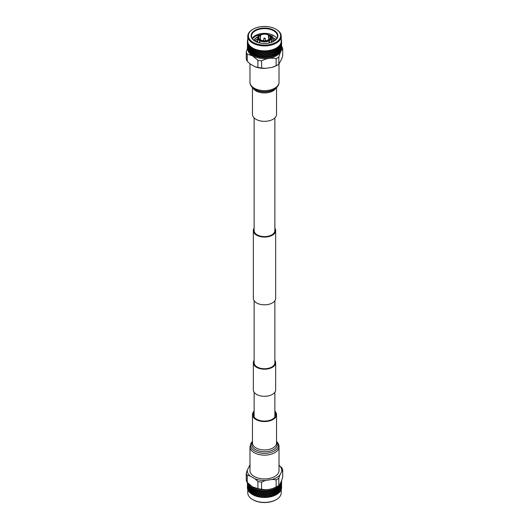 <?xml version="1.0" encoding="UTF-8"?>
<svg xmlns="http://www.w3.org/2000/svg" width="529" height="529" viewBox="0 0 529 529"><rect width="100%" height="100%" fill="white"/><g stroke="black" fill="none" stroke-linecap="round" stroke-linejoin="round"><path stroke-width="0.79" d="M274.875 360.368A11.162 6.447 180 0 1 275.662 362.755L275.662 389.86A11.162 6.447 180 0 1 268.772 395.811A11.162 6.447 180 0 1 256.605 394.416A11.162 6.447 180 0 1 253.338 389.86L253.338 362.755A11.162 6.447 180 0 1 254.125 360.368M275.662 362.755A11.162 6.447 180 0 1 268.772 368.706A11.162 6.447 180 0 1 256.605 367.311A11.162 6.447 180 0 1 253.338 362.755M274.875 117.907L274.875 230.618A10.375 5.991 180 0 1 268.468 236.152A10.375 5.991 180 0 1 257.167 234.856A10.375 5.991 180 0 1 254.125 230.618L254.125 117.907M274.875 228.237A11.162 6.447 180 0 1 275.662 230.618L275.662 298.382A11.162 6.447 180 0 1 268.772 304.334A11.162 6.447 180 0 1 256.605 302.938A11.162 6.447 180 0 1 253.338 298.382L253.338 230.618A11.162 6.447 180 0 1 254.125 228.237M275.662 230.618A11.162 6.447 180 0 1 268.772 236.575A11.162 6.447 180 0 1 256.605 235.18A11.162 6.447 180 0 1 253.338 230.618M274.875 300.763L274.875 362.755A10.375 5.991 180 0 1 268.468 368.29A10.375 5.991 180 0 1 257.167 366.987A10.375 5.991 180 0 1 254.125 362.755L254.125 300.763M254.125 412.17A11.202 6.467 0 0 0 253.298 414.61A11.202 6.467 0 0 0 254.793 417.844A11.202 6.467 0 0 0 267.396 420.859A11.202 6.467 0 0 0 275.702 414.61A11.202 6.467 0 0 0 274.875 412.17M249.979 446.76L249.979 470.552A14.521 8.385 0 0 0 251.923 474.744A14.521 8.385 0 0 0 268.256 478.652A14.521 8.385 0 0 0 279.021 470.552L279.021 446.76A14.521 8.385 180 0 1 268.256 454.861A14.521 8.385 180 0 1 251.923 450.953A14.521 8.385 180 0 1 249.979 446.76L250.991 443.216L252.465 441.384M254.125 411.093A12.035 6.95 0 0 0 252.465 414.61A12.035 6.95 0 0 0 254.079 418.082A12.035 6.95 0 0 0 267.614 421.322A12.035 6.95 0 0 0 276.535 414.61A12.035 6.95 0 0 0 274.921 411.139A12.035 6.95 0 0 0 274.875 411.093M276.535 87.616L276.535 114.39A12.035 6.95 180 0 1 258.714 120.48A12.035 6.95 180 0 1 252.465 114.39L252.465 87.616M252.875 38.134L255.328 36.256L261.247 34.464M268.415 34.735L272.911 36.296M276.799 38.472A12.967 7.485 0 0 0 273.672 35.549A12.967 7.485 0 0 0 255.328 35.549A12.967 7.485 0 0 0 252.201 38.472M255.19 41.308A12.967 7.485 180 0 1 251.533 36.098A12.967 7.485 180 0 1 259.541 29.181A12.967 7.485 180 0 1 273.672 30.808A12.967 7.485 180 0 1 277.467 36.098A12.967 7.485 180 0 1 273.81 41.308M260.949 52.285L261.65 53.336L260.949 54.229L260.248 53.165L260.949 52.285L260.658 51.849M276.085 39.463L267.727 34.451M262.166 34.187L255.586 35.998L252.406 38.796M255.038 41.222L255.038 41.222A13.384 7.723 180 0 1 255.038 30.298A13.384 7.723 180 0 1 273.962 30.298A13.384 7.723 180 0 1 273.962 41.222A13.384 7.723 180 0 1 255.038 41.222M269.122 43.014L268.97 39.867A6.123 3.531 180 0 0 268.97 35.04L269.413 35.298A6.745 3.895 180 0 1 271.245 37.962A6.745 3.895 180 0 1 269.413 40.627L269.413 42.948M269.122 40.799A6.745 3.895 180 0 1 259.878 40.799L259.878 43.014M259.587 42.948L259.587 40.627L260.321 40.039L259.878 40.799M260.321 35.212L260.321 39.695A5.707 3.293 180 0 1 258.793 37.453A5.707 3.293 180 0 1 260.321 35.212L259.587 35.298A6.745 3.895 180 0 0 257.755 37.962L257.755 42.432M259.878 35.126L260.612 35.04L260.321 40.039A6.123 3.531 180 0 0 268.679 40.039L268.388 35.04L269.122 35.126M260.612 35.04A5.707 3.293 180 0 1 268.388 35.04M275.9 29.174A16.128 9.31 180 0 1 276.098 29.293A16.128 9.31 180 0 1 275.807 42.399A16.128 9.31 180 0 1 253.1 42.346A16.128 9.31 180 0 1 252.902 29.293A16.128 9.31 180 0 1 275.9 29.174M276.33 29.432A16.73 9.661 180 0 1 276.528 29.551A16.73 9.661 180 0 1 281.23 36.263A16.73 9.661 180 0 1 270.901 45.183A16.73 9.661 180 0 1 252.67 43.094A16.73 9.661 180 0 1 247.77 36.263A16.73 9.661 180 0 1 252.472 29.551L252.902 29.293M281.23 36.263L281.23 41.183A16.73 9.661 180 0 1 270.901 50.11A16.73 9.661 180 0 1 252.67 48.013A16.73 9.661 180 0 1 247.77 41.183L247.77 36.263M281.104 39.715L281.368 39.913A17.087 9.866 180 0 1 281.382 39.966L281.435 40.164A17.087 9.866 180 0 1 281.534 40.74L281.56 40.945A17.087 9.866 180 0 1 281.567 40.991L281.58 41.196A17.087 9.866 180 0 1 281.587 41.48A17.087 9.866 180 0 1 281.58 41.771L281.567 41.976A17.087 9.866 180 0 1 281.56 42.022L281.534 42.227A17.087 9.866 180 0 1 281.435 42.796L281.382 43.001A17.087 9.866 180 0 1 281.368 43.047L281.309 43.252A17.087 9.866 180 0 1 281.104 43.814L280.767 43.748L281.011 44.013A17.087 9.866 180 0 1 280.992 44.059L280.734 43.808L280.899 44.257A17.087 9.866 180 0 1 280.588 44.8L280.225 44.714L280.463 44.991A17.087 9.866 180 0 1 280.436 45.038L280.185 44.773L280.304 45.23A17.087 9.866 180 0 1 279.901 45.752L279.517 45.646L279.742 45.937A17.087 9.866 180 0 1 279.702 45.983L279.464 45.699L279.537 46.162A17.087 9.866 180 0 1 279.041 46.658L278.638 46.526L278.849 46.836A17.087 9.866 180 0 1 278.809 46.876L278.578 46.578L278.611 47.048A17.087 9.866 180 0 1 278.023 47.511L277.606 47.352L277.804 47.67A17.087 9.866 180 0 1 277.751 47.709L277.54 47.398L277.527 47.868A17.087 9.866 180 0 1 276.859 48.291L276.436 48.106L276.614 48.437A17.087 9.866 180 0 1 276.555 48.476L276.356 48.152L276.297 48.615A17.087 9.866 180 0 1 275.556 48.999L275.133 48.794L275.285 49.131A17.087 9.866 180 0 1 275.219 49.164L275.04 48.833L274.941 49.29A17.087 9.866 180 0 1 274.134 49.627L273.711 49.389L273.843 49.739A17.087 9.866 180 0 1 273.771 49.766L273.612 49.428L273.473 49.878A17.087 9.866 180 0 1 272.607 50.162L272.19 49.905L272.296 50.262A17.087 9.866 180 0 1 272.217 50.281L272.085 49.931L271.899 50.374A17.087 9.866 180 0 1 270.993 50.605L270.584 50.321L270.663 50.685A17.087 9.866 180 0 1 270.584 50.698L270.478 50.341L270.253 50.771A17.087 9.866 180 0 1 269.301 50.949L268.911 50.639L268.963 51.002A17.087 9.866 180 0 1 268.884 51.015L268.798 50.652L268.54 51.068A17.087 9.866 180 0 1 267.562 51.187L267.185 50.85L267.211 51.22A17.087 9.866 180 0 1 267.132 51.227L267.079 50.863L266.781 51.26A17.087 9.866 180 0 1 265.789 51.32L265.439 50.963L265.439 51.333A17.087 9.866 180 0 1 265.353 51.333L265.327 50.963L264.996 51.339A17.087 9.866 180 0 1 264.004 51.339L263.673 50.963L263.647 51.333A17.087 9.866 180 0 1 263.561 51.333L263.561 50.963L263.211 51.32A17.087 9.866 180 0 1 262.219 51.26L261.921 50.863L261.868 51.227A17.087 9.866 180 0 1 261.789 51.22L261.815 50.85L261.438 51.187A17.087 9.866 180 0 1 260.46 51.068L260.202 50.652L260.116 51.015A17.087 9.866 180 0 1 260.037 51.002L260.089 50.639L259.699 50.949A17.087 9.866 180 0 1 258.747 50.771L258.522 50.341L258.416 50.698A17.087 9.866 180 0 1 258.337 50.685L258.416 50.321L258.007 50.605A17.087 9.866 180 0 1 257.101 50.374L256.915 49.931L256.783 50.281A17.087 9.866 180 0 1 256.704 50.262L256.81 49.905L256.393 50.162A17.087 9.866 180 0 1 255.527 49.878L255.388 49.428L255.229 49.766A17.087 9.866 180 0 1 255.157 49.739L255.289 49.389L254.866 49.627A17.087 9.866 180 0 1 254.059 49.29L253.96 48.833L253.781 49.164A17.087 9.866 180 0 1 253.715 49.131L253.867 48.794L253.444 48.999A17.087 9.866 180 0 1 252.703 48.615L252.644 48.152L252.445 48.476A17.087 9.866 180 0 1 252.419 48.456L252.935 49.66L252.419 50.341L251.923 49.071L252.564 48.106L250.766 50.718M281.23 39.477A17.087 9.866 180 0 1 281.309 39.715L281.21 40.105M276.217 54.864A16.776 9.687 180 0 1 276.151 54.904A16.776 9.687 180 0 1 252.849 54.904A16.776 9.687 180 0 1 252.783 54.864M281.587 47.636A17.087 9.866 180 0 1 281.587 47.683A17.087 9.866 180 0 1 281.587 47.769L281.58 41.771M281.58 47.974A17.087 9.866 180 0 1 281.54 48.423L281.58 47.974M281.435 49.005A17.087 9.866 180 0 1 281.309 49.448L281.375 47.808L281.435 49.005M281.097 50.017A17.087 9.866 180 0 1 280.899 50.453L281.005 48.82L281.097 50.017M280.588 51.009A17.087 9.866 180 0 1 280.304 51.425L280.449 49.799L280.588 51.009M279.894 51.961A17.087 9.866 180 0 1 279.543 52.358L279.722 50.744L279.894 51.961M278.823 52.986L279.219 52.688M279.041 52.867A17.087 9.866 180 0 1 278.611 53.244L278.829 51.637L279.041 52.867M278.32 52.794L277.89 52.153L278.32 50.857L278.73 51.485L278.109 52.946L278.611 53.244M278.413 53.409A17.087 9.866 180 0 1 278.234 53.548L278.426 52.953M277.824 53.819L278.234 53.548M278.023 53.713A17.087 9.866 180 0 1 277.527 54.064L277.778 52.477L278.023 53.713M277.295 54.216A17.087 9.866 180 0 1 277.097 54.348L277.527 54.064M276.68 54.593L277.097 54.348M276.852 54.494A17.087 9.866 180 0 1 276.363 54.778A17.087 9.866 180 0 1 276.303 54.818L276.581 53.244L277.077 53.912L276.852 54.494M276.045 54.956A17.087 9.866 180 0 1 275.821 55.069L276.303 54.818M275.549 55.201A17.087 9.866 180 0 1 274.948 55.485L275.252 53.932L275.801 54.639L275.397 55.294L275.821 55.069M274.663 55.611A17.087 9.866 180 0 1 274.419 55.71L274.948 55.485M274.128 55.829A17.087 9.866 180 0 1 273.473 56.074L273.195 55.73L273.804 54.54L274.399 55.28L273.996 55.909L274.419 55.71M273.176 56.18A17.087 9.866 180 0 1 272.911 56.266L273.473 56.074M272.6 56.365A17.087 9.866 180 0 1 271.906 56.57L271.608 56.206L272.256 55.056L272.891 55.829L272.495 56.438L272.911 56.266M271.589 56.656A17.087 9.866 180 0 1 271.311 56.729L271.906 56.57M270.987 56.808A17.087 9.866 180 0 1 270.259 56.967L269.949 56.59L270.623 55.472L271.284 56.292L270.908 56.874L271.311 56.729M269.922 57.039A17.087 9.866 180 0 1 269.638 57.092L270.259 56.967M269.301 57.152A17.087 9.866 180 0 1 268.547 57.264L268.223 56.867L268.924 55.796L269.611 56.649L269.241 57.211L269.638 57.092M268.196 57.311A17.087 9.866 180 0 1 267.905 57.35L268.547 57.264M267.555 57.39A17.087 9.866 180 0 1 266.788 57.456L266.464 57.039L267.171 56.008L267.879 56.907L267.529 57.449L267.905 57.35M266.437 57.482A17.087 9.866 180 0 1 266.133 57.502L266.788 57.456M265.783 57.516A17.087 9.866 180 0 1 265.003 57.542L264.679 57.099L265.393 56.12L266.107 57.059L265.783 57.575L266.133 57.502M264.652 57.549A17.087 9.866 180 0 1 264.348 57.549L265.003 57.542M263.997 57.542A17.087 9.866 180 0 1 263.217 57.516L262.893 57.059L263.607 56.12L264.348 57.549M262.867 57.502A17.087 9.866 180 0 1 262.563 57.482L263.217 57.516M262.212 57.456A17.087 9.866 180 0 1 261.445 57.39L261.121 56.907L261.829 56.008L262.563 57.482M261.095 57.35A17.087 9.866 180 0 1 260.804 57.311L261.445 57.39M260.453 57.264A17.087 9.866 180 0 1 259.699 57.152L259.389 56.649L260.076 55.796L260.804 57.311M259.362 57.092A17.087 9.866 180 0 1 259.078 57.039L259.699 57.152M258.741 56.967A17.087 9.866 180 0 1 258.013 56.808L257.716 56.292L258.377 55.472L259.078 57.039M257.689 56.729A17.087 9.866 180 0 1 257.411 56.656L258.013 56.808M257.094 56.57A17.087 9.866 180 0 1 256.4 56.365L256.109 55.829L256.744 55.056L257.411 56.656M256.089 56.266A17.087 9.866 180 0 1 255.824 56.18L256.4 56.365M255.527 56.074A17.087 9.866 180 0 1 254.872 55.829L254.601 55.28L255.196 54.54L255.824 56.18M254.581 55.71A17.087 9.866 180 0 1 254.337 55.611L254.872 55.829M254.052 55.485A17.087 9.866 180 0 1 253.451 55.201L253.199 54.639L253.748 53.932L254.337 55.611M253.179 55.069A17.087 9.866 180 0 1 252.955 54.956L253.451 55.201M252.697 54.818A17.087 9.866 180 0 1 252.637 54.778A17.087 9.866 180 0 1 252.419 54.659A17.087 9.866 180 0 1 252.148 54.494L251.923 53.912L252.419 53.244L252.955 54.956M281.216 49.719A16.776 9.687 180 0 1 270.273 58.011A16.776 9.687 180 0 1 252.637 55.77A16.776 9.687 180 0 1 247.784 49.719M247.248 61.252L247.248 54.13L252.578 55.869L257.907 60.28L257.907 67.401L255.044 66.753L250.118 63.91L247.248 61.252A18.462 10.659 180 0 1 246.269 59.129L246.269 52.007L247.479 48.258M278.829 64.168L278.829 57.046C280.132 52.497 281.428 49.693 282.731 48.642L282.731 55.757L281.686 59.023L278.829 64.168A18.462 10.659 180 0 1 277.322 65.113A18.462 10.659 180 0 1 276.145 65.722L272.223 67.328L265.498 68.367L261.584 67.97L261.584 60.848A18.462 10.659 180 0 1 257.907 60.28M261.584 60.848C266.424 58.349 271.278 57.595 276.145 58.6L276.145 65.722M278.829 57.046A18.462 10.659 180 0 1 276.145 58.6M281.587 46.347L281.752 46.519A18.462 10.659 180 0 1 282.731 48.642M254.866 49.627L254.456 50.136L254.059 49.29M255.229 49.766L255.805 50.883L255.196 51.637L254.601 50.434L255.157 49.739M255.957 53.125L255.342 51.935L255.957 51.181L256.585 52.351L256.109 53.409L256.744 52.635L257.392 53.786L256.744 54.58L256.109 53.409M257.55 56.008L256.902 54.864L257.55 54.07L258.212 55.201L257.716 56.292M258.377 55.472L257.226 56.649M259.223 54.441L259.904 55.525L259.223 56.378L258.542 55.274L259.303 54.057L258.212 55.201M257.55 54.07L256.902 54.864M258.377 53.059L259.051 54.17L258.377 54.996L257.716 53.872L258.469 52.675L257.392 53.786M256.744 54.58L255.957 55.538L255.342 54.355L255.957 53.601L256.585 54.771L255.957 55.538M256.744 52.635L254.601 55.28M257.55 51.644L258.212 52.781L257.55 53.588L256.902 52.444L257.656 51.267L256.585 52.351M255.957 51.181L255.342 51.935M256.81 49.905L255.805 50.883M255.196 51.637L253.067 54.328L252.545 53.072L253.067 52.391L253.609 53.627M255.289 49.389L254.601 50.434M254.456 50.136L252.419 52.761L251.923 51.492L252.419 50.824L252.935 52.08M256.393 50.162L255.957 50.698L255.527 49.878M256.783 50.281L257.392 51.366L256.744 52.159L256.109 50.989L256.704 50.262M260.076 55.796L259.389 56.649M260.949 54.705L261.65 55.75L260.949 56.649L260.248 55.578L261.002 54.322L259.904 55.525M259.223 56.378L258.853 57.039M260.076 53.376L260.777 54.447L260.076 55.314L259.389 54.229L260.149 52.986L259.051 54.17M259.223 52.014L259.904 53.112L259.223 53.958L258.542 52.854L259.303 51.63L258.212 52.781M258.416 50.321L257.392 51.366M258.007 50.605L257.55 51.168L257.101 50.374M258.416 50.698L259.051 51.743L258.377 52.576L257.716 51.445L258.337 50.685M261.829 56.008L261.002 56.735L260.718 56.299M262.715 54.871L263.429 55.869L262.715 56.808L262 55.783L262.741 54.48L261.65 55.75M261.829 53.588L262.536 54.619L261.829 55.532L261.121 54.487L261.868 53.198L260.777 54.447M261.815 50.85L259.904 53.112M260.089 50.639L259.051 51.743M259.699 50.949L259.223 51.538L258.747 50.771M260.116 51.015L260.777 52.021L260.076 52.893L259.389 51.809L260.037 51.002M263.607 56.12L262.893 57.059M264.5 54.923L265.214 55.882L264.5 56.861L263.786 55.882L264.5 54.533L263.429 55.869M262.715 56.808L262.272 57.522M263.607 53.7L264.321 54.685L263.607 55.638L262.893 54.639L263.621 53.303L262.536 54.619M262.715 57.291L261.121 54.487M262.715 52.444L263.429 53.449L262.715 54.388L262 53.363L262.741 52.054L261.65 53.336M261.438 51.187L260.777 52.021M260.949 51.802L260.46 51.068L260.949 51.802M261.868 51.227L262.536 52.192L261.829 53.112L261.121 52.067L261.789 51.22M265.393 56.12L264.679 57.099M266.285 54.871L267 55.783L266.285 56.808L265.571 55.869L266.259 54.48L265.214 55.882M264.5 56.861L264.024 57.601M265.393 53.7L266.107 54.639L265.393 55.638L264.679 54.685L265.379 53.303L264.321 54.685M264.5 52.497L265.214 53.462L264.5 54.441L263.786 53.462L264.5 52.106L263.429 53.449M263.561 50.963L262.536 52.192M260.652 51.359L261.121 52.067M263.211 51.32L262.715 51.968L262.219 51.26M263.647 51.333L264.321 52.259L263.607 53.217L262.893 52.219L263.561 51.333M267.171 56.008L266.464 57.039M268.051 54.705L268.752 55.578L268.051 56.649L267.35 55.75L267.998 54.322L267 55.783M266.285 56.808L265.783 57.575M267.171 53.588L267.879 54.487L267.171 55.532L266.464 54.619L267.132 53.198L266.107 54.639M266.285 52.444L267 53.363L266.285 54.388L265.571 53.449L266.259 52.054L265.214 53.462M265.327 50.963L264.321 52.259M264.996 51.339L264.5 52.021L264.004 51.339M265.439 51.333L266.107 52.219L265.393 53.217L264.679 52.259L265.353 51.333M268.282 56.299L268.223 56.867M268.348 56.193L267.529 57.449M268.348 53.773L267.879 54.487M268.051 52.285L268.752 53.165L268.051 54.229L267.35 53.336L267.998 51.895L267 53.363M267.079 50.863L266.107 52.219M266.781 51.26L266.285 51.968L265.789 51.32M267.211 51.22L267.879 52.067L267.171 53.112L266.464 52.192L267.132 51.227M268.282 53.885L268.223 54.447L268.924 53.376L269.611 54.229L268.924 55.314L268.223 54.447M269.777 56.378L269.096 55.525L269.777 54.441L270.458 55.274L269.949 56.59M268.348 51.359L267.879 52.067M267.185 50.85L267.998 51.895L268.54 51.068L268.051 51.802L267.562 51.187M268.963 51.002L269.611 51.809L268.924 52.893L268.223 52.021L268.884 51.015M269.777 53.958L269.096 53.112L269.777 52.014L270.458 52.854L269.697 54.057L270.623 53.059L271.284 53.872L270.623 54.996L269.949 54.17M271.45 56.008L270.788 55.201L271.45 54.07L272.098 54.864L271.608 56.206M271.45 56.491L268.223 52.021M270.253 50.771L269.777 51.538L269.301 50.949M270.663 50.685L271.284 51.445L270.623 52.576L269.949 51.743L270.584 50.698M271.45 53.588L270.788 52.781L271.45 51.644L272.098 52.444L271.344 53.694L272.256 52.635L272.891 53.409L272.256 54.58L271.608 53.786M273.043 55.538L272.415 54.771L273.043 53.601L273.658 54.355L273.195 55.73M271.899 50.374L271.45 51.168L270.993 50.605M272.296 50.262L272.891 50.989L272.256 52.159L271.608 51.366L272.217 50.281M273.043 53.125L272.415 52.351L273.043 51.181L273.658 51.935L272.911 53.231L273.804 52.12L274.399 52.86L273.804 54.057L273.195 53.31M274.544 54.976L273.956 54.242L274.544 53.039L275.113 53.76L274.683 55.155M273.473 49.878L273.043 50.698L272.607 50.162M273.843 49.739L274.399 50.434L273.804 51.637L273.195 50.883L273.771 49.766M274.544 52.556L273.956 51.822L274.544 50.619L275.113 51.339L274.386 52.675L275.252 51.511L275.801 52.219L275.252 53.455L274.683 52.741M275.933 54.328L275.391 53.627L275.933 52.391L276.455 53.072L276.065 54.5M274.941 49.29L274.544 50.136L274.134 49.627M275.285 49.131L275.801 49.792L275.252 51.035L274.683 50.315L275.219 49.164M275.933 51.908L275.391 51.207L275.933 49.964L276.455 50.652L275.754 52.034L276.581 50.824L277.077 51.492L276.581 52.761L276.065 52.08M277.196 53.601L276.707 52.926L277.196 51.657L277.665 52.311L277.315 53.76M276.297 48.615L275.933 49.488L275.556 48.999M276.614 48.437L277.077 49.071L276.581 50.341L276.065 49.66L276.555 48.476M277.196 51.181L276.707 50.513L277.196 49.237L277.665 49.891L277.004 51.32L277.778 50.057L278.214 50.698L277.778 51.994L277.315 51.339M278.32 50.374L277.89 49.733L278.32 48.43L278.73 49.065L278.109 50.526L278.73 51.485M278.829 51.637L279.299 49.99L279.643 50.599L279.299 51.928L278.922 51.313M277.778 50.057L278.214 50.698M277.804 47.67L278.214 48.278L277.665 49.891M277.527 47.868L277.196 48.754L276.859 48.291M277.778 49.574L277.315 48.919L277.751 47.709M278.611 47.048L278.109 48.106L278.73 49.065M278.829 51.161L278.426 50.533L278.829 49.217L279.206 49.838L278.611 51.32M279.722 50.744L280.106 49.071L280.106 51.009L279.801 50.414M279.299 49.99L279.722 48.324L279.722 50.268L279.385 49.66M278.829 49.217L279.299 47.57L279.643 48.179L279.299 49.508L278.922 48.893M278.406 50.976L278.426 50.533M277.196 48.754L277.89 49.733M277.606 47.352L278.214 48.278L278.809 46.876M276.436 48.106L277.315 48.919M278.32 47.954L278.023 47.511M278.849 46.836L279.206 47.418L278.829 48.741L278.426 48.113M280.449 49.799L280.747 48.106L280.747 50.043L280.515 49.468M280.106 49.071L280.449 47.385L280.449 49.323L280.178 48.734M279.722 48.324L280.106 46.645L280.106 48.589L279.801 47.994M279.299 47.57L279.702 45.983M279.537 46.162L279.299 47.088L279.041 46.658M279.742 45.937L279.722 47.848L279.385 47.24M281.005 48.82L281.051 48.483M280.747 48.106L280.806 47.769M280.449 47.385L280.747 45.686L280.747 47.63L280.515 47.048M280.106 46.645L280.436 45.038M280.304 45.23L280.106 46.168L279.901 45.752M280.463 44.991L280.449 46.902L280.178 46.314M281.375 47.808L281.402 47.471M281.21 47.107L281.249 46.77M281.005 46.4L281.051 46.063M280.747 45.686L280.992 44.059M280.899 44.257L280.747 45.203L280.588 44.8M281.011 44.013L280.8 45.349M281.56 46.783L281.573 46.44M281.494 46.089L281.507 45.745M281.375 45.388L281.402 45.051M281.21 44.687L281.368 43.047M281.309 43.252L281.104 43.814M281.382 43.001L281.249 44.343M281.56 44.363L281.573 44.019M281.494 43.669L281.56 42.022M281.534 42.227L281.435 42.796M281.567 41.976L281.507 43.325M281.58 41.196L281.56 42.849M281.494 41.123L281.534 40.74M247.413 47.002L247.42 47.392M247.77 39.477A17.087 9.866 180 0 0 247.691 39.715L247.79 40.105M252.564 48.106L251.804 48.754L251.46 47.398L251.249 47.709A17.087 9.866 180 0 1 251.196 47.67L250.68 47.954L250.422 46.578L250.191 46.876A17.087 9.866 180 0 1 250.151 46.836L249.701 47.088L249.298 45.983A17.087 9.866 180 0 1 249.258 45.937L248.894 46.168L248.564 45.038A17.087 9.866 180 0 1 248.537 44.991L248.253 45.203L248.008 44.059A17.087 9.866 180 0 1 247.989 44.013L247.632 43.047A17.087 9.866 180 0 1 247.618 43.001L247.44 42.022A17.087 9.866 180 0 1 247.433 41.976L247.433 40.991A17.087 9.866 180 0 1 247.44 40.945L247.466 40.74A17.087 9.866 180 0 1 247.565 40.164L247.605 40.118M247.42 41.771A17.087 9.866 180 0 1 247.413 41.48L247.44 45.269M247.413 42.637L247.413 47.769A17.087 9.866 180 0 1 247.413 47.683A17.087 9.866 180 0 1 247.413 47.636M247.42 47.974L247.46 48.423A17.087 9.866 180 0 1 247.42 47.974M247.44 46.783L247.427 46.44M247.466 40.74L247.506 41.123M247.413 42.155L247.44 42.849M247.44 46.301L247.44 44.363L247.698 46.532M247.565 49.005L247.625 47.808L247.691 49.448A17.087 9.866 180 0 1 247.565 49.005M247.625 47.808L247.598 47.471M247.506 46.089L247.493 45.745M247.44 44.363L247.427 44.019M247.506 45.613L247.506 43.669L247.77 45.831M247.625 47.332L247.625 45.388L247.883 47.544M247.79 49.052L247.79 47.107L247.751 49.19M247.903 50.017L247.995 48.82L248.101 50.453A17.087 9.866 180 0 1 247.903 50.017M247.995 48.82L247.949 48.483M247.79 47.107L247.751 46.77M247.625 45.388L247.598 45.051M247.506 43.669L247.493 43.325M247.565 42.796A17.087 9.866 180 0 1 247.466 42.227M247.632 43.047L247.625 44.912L247.618 43.001M247.79 46.631L247.79 44.687L248.048 46.836M247.995 48.337L247.995 46.4L248.253 48.542M248.253 50.043L248.041 48.681L248.253 48.106L248.485 49.468L248.2 50.189M248.412 51.009L248.551 49.799L248.696 51.425A17.087 9.866 180 0 1 248.412 51.009M248.551 49.799L248.485 49.468M248.253 48.106L248.194 47.769M247.995 46.4L247.949 46.063M247.79 44.687L247.751 44.343M247.896 43.814A17.087 9.866 180 0 1 247.691 43.252M248.008 44.059L247.995 45.917L247.989 44.013M248.253 47.63L248.253 45.686L248.498 47.822M248.551 49.323L248.551 47.385L248.795 49.508M248.894 51.009L248.894 49.071L249.199 50.414L248.822 51.154M249.106 51.961L249.278 50.744L249.457 52.358A17.087 9.866 180 0 1 249.106 51.961M249.278 50.744L249.199 50.414M248.894 49.071L248.822 48.734M248.551 47.385L248.485 47.048M248.253 45.686L248.2 45.349M248.412 44.8A17.087 9.866 180 0 1 248.101 44.257M248.564 45.038L248.551 46.902L248.537 44.991M248.894 48.589L248.894 46.645L249.133 48.767M249.278 50.268L249.278 48.324L249.509 50.434M249.701 51.928L249.357 50.599L249.701 49.99L250.078 51.313L249.615 52.08M249.959 52.867L250.171 51.637L250.389 53.244A17.087 9.866 180 0 1 249.959 52.867M249.701 49.99L249.615 49.66M249.278 48.324L249.199 47.994M248.894 46.645L248.822 46.314M249.099 45.752A17.087 9.866 180 0 1 248.696 45.23M249.298 45.983L249.615 47.24L249.278 47.848L249.258 45.937M249.701 49.508L249.357 48.179L249.701 47.57L249.933 49.673M250.171 51.161L249.794 49.838L250.171 49.217L250.389 51.32M250.68 52.794L250.27 51.485L250.68 50.857L251.11 52.153L250.68 52.794L250.786 53.118L251.222 52.477L251.473 54.064A17.087 9.866 180 0 1 250.977 53.713L250.786 53.118M250.27 51.485L250.574 50.533M251.804 51.657L252.293 52.926L251.804 53.601L251.335 52.311L251.996 51.32L250.574 52.953M249.701 47.57L249.615 47.24M249.959 46.658A17.087 9.866 180 0 1 249.463 46.162M250.191 46.876L250.574 48.113L250.171 48.741L249.794 47.418L250.151 46.836M250.68 50.374L250.27 49.065L250.68 48.43L251.11 49.733L250.786 50.698L251.222 50.057L251.685 51.339L251.222 51.994L250.786 50.698M250.27 49.065L251.196 47.67M253.067 52.391L251.923 53.912M252.419 50.824L251.685 51.339M251.394 47.352L250.574 48.113M250.977 47.511A17.087 9.866 180 0 1 250.389 47.048M251.249 47.709L251.685 48.919L251.222 49.574L250.68 47.954M251.804 51.181L251.335 49.891L251.804 49.237L252.293 50.513L251.923 51.492M253.748 53.932L253.199 54.639M252.935 49.66L252.293 50.513M252.141 48.291A17.087 9.866 180 0 1 251.473 47.868M253.067 51.908L252.545 50.652L253.067 49.964L253.609 51.207L253.199 52.219L253.748 51.511L254.317 52.741L253.748 53.455L253.199 52.219M254.456 54.976L253.887 53.76L254.456 53.039L255.044 54.242L254.317 55.155M253.781 49.164L254.317 50.315L253.748 51.035L253.246 49.614L253.067 49.964M247.506 48.509L247.526 48.8A17.087 9.866 180 0 1 247.493 48.628L247.77 48.251M247.79 49.528L247.817 49.819A17.087 9.866 180 0 1 247.757 49.647L248.048 49.257M248.253 50.526L248.299 50.81A17.087 9.866 180 0 1 248.207 50.645L248.498 50.242M248.894 51.492L248.954 51.776A17.087 9.866 180 0 1 248.828 51.617L249.133 51.187M249.701 52.411L249.781 52.688A17.087 9.866 180 0 1 249.628 52.536L249.933 52.093M253.199 49.792L253.715 49.131M250.587 53.409L250.766 53.548A17.087 9.866 180 0 1 250.587 53.409L250.891 52.946L250.389 53.244M253.887 51.339L254.456 50.619L255.044 51.822L254.456 52.556L253.748 51.035M251.804 54.077L251.903 54.348A17.087 9.866 180 0 1 251.705 54.216L251.996 53.74L251.705 54.216M254.601 52.86L255.196 52.12L255.805 53.31L255.196 54.057L254.456 52.556M256.109 55.829L255.679 56.167M253.444 48.999L253.067 49.488L252.703 48.615M247.248 54.13A18.462 10.659 180 0 1 246.269 52.007M261.584 67.97A18.462 10.659 180 0 1 257.907 67.401M277.322 65.113L276.455 65.596A17.212 9.939 180 0 1 272.223 67.328M265.498 68.367A17.212 9.939 180 0 1 255.044 66.753M251.903 54.348L252.32 54.593M250.766 53.548L251.176 53.819M249.781 52.688L250.177 52.986M272.706 41.864L271.245 41.083M257.755 40.707L255.844 41.652M274.154 41.097L271.245 39.206M257.755 38.822L254.469 40.845M275.14 40.376L271.139 37.275M258.046 36.832L256.386 37.572L253.563 40.118M272.481 41.963L271.245 41.322M257.755 40.945L256.062 41.758M274.002 41.189L271.245 39.437M257.755 39.06L254.608 40.945M275.04 40.462L271.205 37.539M257.921 37.116L256.386 37.804L253.656 40.204M259.587 40.627A6.745 3.895 180 0 1 257.755 37.962M268.97 39.867L269.413 40.627M268.97 35.04L268.679 39.695A5.707 3.293 180 0 0 270.207 37.453A5.707 3.293 180 0 0 268.679 35.212M260.321 34.874A6.123 3.531 180 0 1 268.679 34.874M260.03 39.867A6.123 3.531 180 0 1 260.03 35.04M268.388 39.867A5.707 3.293 180 0 1 260.612 39.867M253.867 48.794L253.067 49.488M275.133 48.794L278.214 53.118M271.774 56.649L271.284 56.292M263.217 57.575L262.536 57.039M260.652 56.193L261.002 56.735L260.539 57.33M261.471 57.449L260.777 56.867M273.711 49.389L277.315 54.183M272.19 49.905L276.105 54.923M270.584 50.321L274.769 55.585M268.911 50.639L273.321 56.167M265.439 50.963L270.147 57.039M263.673 50.963L268.461 57.33M261.921 50.863L266.728 57.522M261.002 51.895L264.976 57.601M273.46 492.162L274.148 491.732M247.77 489.523L247.77 492.737A16.73 9.661 0 0 0 252.472 499.449L252.902 499.707A16.128 9.31 0 0 0 253.1 499.826A16.128 9.31 0 0 0 276.098 499.707L276.528 499.449A16.73 9.661 0 0 0 281.23 492.737L281.23 489.523M252.472 499.449A16.73 9.661 0 0 0 252.67 499.568A16.73 9.661 0 0 0 276.528 499.449M250.68 492.162L250.27 490.852L250.68 490.218L251.196 493.709A17.087 9.866 0 0 0 251.249 493.742L251.804 493.445L252.386 494.476A16.73 9.661 0 0 0 252.472 494.522A16.73 9.661 0 0 0 252.67 494.641A16.73 9.661 0 0 0 276.528 494.522A16.73 9.661 0 0 0 276.601 494.483L276.859 494.331A17.087 9.866 0 0 0 277.527 493.901L277.751 493.742A17.087 9.866 0 0 0 277.804 493.709L278.214 492.486L277.573 491.507L278.32 490.218L278.73 490.852L278.32 492.162L277.89 491.52M281.587 487.52L281.58 487.804A17.087 9.866 0 0 0 281.587 487.52A17.087 9.866 0 0 0 281.58 487.361M281.494 487.394L281.56 488.055A17.087 9.866 0 0 0 281.567 488.009L281.316 481.383L281.56 483.248L281.276 481.846L281.375 484.28L281.309 483.083L281.21 483.572L280.846 483.394L281.005 485.285L280.641 483.843L280.449 486.27L280.053 484.802L279.722 487.209L279.299 485.721L279.299 486.455L278.823 486.197L279.206 486.779L278.829 488.108L278.386 486.594L278.32 487.321L277.824 487.037L278.214 487.645L277.778 488.941L277.315 487.401L277.196 488.122L276.68 487.804L277.077 488.439L276.581 489.709L276.105 488.135L275.933 488.856L275.397 488.505L275.801 489.16L275.252 490.396L274.683 489.682L274.769 488.803L274.544 489.504L273.996 489.12L274.399 489.801L273.804 491.005L273.195 490.251L273.321 489.378L273.043 490.066L272.495 489.649L272.891 490.357L272.256 491.52L271.608 490.733L271.774 489.867L271.45 490.535L270.908 490.085L271.284 490.813L270.623 491.944L269.949 491.11L270.147 490.257L269.777 490.905L269.241 490.423L269.611 491.176L268.924 492.261L268.223 491.388L268.461 490.548L268.051 491.17L267.529 490.661L267.879 491.434L267.171 492.479L266.464 491.56L266.728 490.733L266.285 491.335L265.783 490.793L266.107 491.58L265.393 492.585L264.679 491.626L264.976 490.813L264.5 491.388L264.024 490.813L264.321 491.626L263.607 492.585L262.893 491.58L263.217 490.793L262.715 491.335L262.272 490.733L262.536 491.56L261.829 492.479L261.121 491.434L261.471 490.661L260.949 491.17L260.539 490.548L260.777 491.388L260.076 492.261L259.389 491.176L259.759 490.423L259.223 490.905L258.853 490.257L259.051 491.11L258.377 491.944L257.716 490.813L258.092 490.085L257.55 490.535L257.226 489.867L257.392 490.733L256.744 491.52L256.109 490.357L256.505 489.649L255.957 490.066L255.679 489.378L255.805 490.251L255.196 491.005L254.601 489.801L255.004 489.12L254.456 489.504L254.231 488.803L254.317 489.682L253.748 490.396L253.199 489.16L253.603 488.505L253.067 488.856L252.895 488.135L252.419 489.709L252.148 488.135A17.087 9.866 0 0 0 252.419 488.293A17.087 9.866 0 0 0 252.697 488.452M281.494 487.877L281.435 488.836A17.087 9.866 0 0 0 281.534 488.26L281.23 487.619M281.104 489.285L281.368 489.087A17.087 9.866 0 0 0 281.382 489.034L281.402 486.832M281.21 488.895L281.104 489.847A17.087 9.866 0 0 0 281.309 489.285L280.952 488.624L281.375 487.176M280.734 490.284L280.992 490.092A17.087 9.866 0 0 0 281.011 490.046L281.051 487.844M280.747 489.894L280.588 490.839A17.087 9.866 0 0 0 280.899 490.29L280.502 489.603L281.005 488.188M280.185 491.249L280.436 491.077A17.087 9.866 0 0 0 280.463 491.031L280.694 489.748L280.205 488.875L280.747 487.467L280.959 488.042L280.747 489.411L280.515 488.829M280.106 490.859L279.901 491.791A17.087 9.866 0 0 0 280.304 491.269L279.867 490.555L280.449 489.166M279.464 492.175L279.702 492.016A17.087 9.866 0 0 0 279.742 491.977L280.033 490.707L279.491 489.801L280.106 488.432L280.383 489.021L280.106 490.376L279.801 489.781M278.638 493.002L279.041 492.697A17.087 9.866 0 0 0 279.537 492.201L279.067 491.461L279.722 490.112M278.578 493.054L278.809 492.909A17.087 9.866 0 0 0 278.849 492.869L279.206 491.626L278.611 490.681L279.299 489.351L279.643 489.96L279.299 491.296L278.922 490.681M277.606 493.821L278.023 493.544A17.087 9.866 0 0 0 278.611 493.081L278.32 492.644L278.611 493.081M276.436 494.582L277.196 493.445L277.54 493.874L277.004 493.101L277.778 491.838M251.804 492.968L251.335 491.679L251.804 491.024L252.386 494.476A17.087 9.866 0 0 0 252.419 494.496A17.087 9.866 0 0 0 252.445 494.509L252.703 494.655A17.087 9.866 0 0 0 253.444 495.038L253.715 495.17A17.087 9.866 0 0 0 253.781 495.197L254.059 495.329A17.087 9.866 0 0 0 254.866 495.666L255.157 495.779A17.087 9.866 0 0 0 255.229 495.805L255.527 495.911A17.087 9.866 0 0 0 256.393 496.202L256.704 496.295A17.087 9.866 0 0 0 256.783 496.321L257.101 496.407A17.087 9.866 0 0 0 258.007 496.645L258.337 496.718A17.087 9.866 0 0 0 258.416 496.738L258.747 496.804A17.087 9.866 0 0 0 259.699 496.982L260.037 497.042A17.087 9.866 0 0 0 260.116 497.055L260.46 497.101A17.087 9.866 0 0 0 261.438 497.22L261.789 497.26A17.087 9.866 0 0 0 261.868 497.267L262.219 497.293A17.087 9.866 0 0 0 263.211 497.353L263.561 497.366A17.087 9.866 0 0 0 263.647 497.372L264.004 497.379A17.087 9.866 0 0 0 264.996 497.379L265.353 497.372A17.087 9.866 0 0 0 265.439 497.366L265.789 497.353A17.087 9.866 0 0 0 266.781 497.293L267.132 497.267A17.087 9.866 0 0 0 267.211 497.26L267.562 497.22A17.087 9.866 0 0 0 268.54 497.101L268.884 497.055A17.087 9.866 0 0 0 268.963 497.042L269.301 496.982A17.087 9.866 0 0 0 270.253 496.804L270.584 496.738A17.087 9.866 0 0 0 270.663 496.718L270.993 496.645A17.087 9.866 0 0 0 271.899 496.407L272.217 496.321A17.087 9.866 0 0 0 272.296 496.295L272.607 496.202A17.087 9.866 0 0 0 273.473 495.911L273.771 495.805A17.087 9.866 0 0 0 273.843 495.779L274.134 495.666A17.087 9.866 0 0 0 274.941 495.329L275.219 495.197A17.087 9.866 0 0 0 275.285 495.17L275.556 495.038A17.087 9.866 0 0 0 276.297 494.655L276.555 494.509A17.087 9.866 0 0 0 276.614 494.476L277.077 493.279L276.396 492.261L277.196 491.024L277.665 491.679L277.196 492.968L276.707 492.294M248.273 483.519A16.776 9.687 0 0 0 252.637 487.917A16.776 9.687 0 0 0 270.643 490.079A16.776 9.687 0 0 0 281.263 481.41M253.451 488.842A17.087 9.866 0 0 0 254.052 489.127M254.872 489.464A17.087 9.866 0 0 0 255.527 489.709M256.4 489.999A17.087 9.866 0 0 0 257.094 490.204M258.013 490.443A17.087 9.866 0 0 0 258.741 490.608M259.699 490.786A17.087 9.866 0 0 0 260.453 490.899M261.445 491.024A17.087 9.866 0 0 0 262.212 491.091M263.217 491.157A17.087 9.866 0 0 0 263.997 491.176M265.003 491.176A17.087 9.866 0 0 0 265.783 491.157M266.788 491.091A17.087 9.866 0 0 0 267.555 491.024M268.547 490.899A17.087 9.866 0 0 0 269.301 490.786M270.259 490.608A17.087 9.866 0 0 0 270.987 490.443M271.906 490.204A17.087 9.866 0 0 0 272.6 489.999M273.473 489.709A17.087 9.866 0 0 0 274.128 489.464M274.948 489.127A17.087 9.866 0 0 0 275.549 488.842M276.303 488.452A17.087 9.866 0 0 0 276.852 488.135M277.527 487.698A17.087 9.866 0 0 0 278.023 487.348M278.611 486.878A17.087 9.866 0 0 0 279.041 486.501M279.543 485.999A17.087 9.866 0 0 0 279.894 485.596M280.304 485.06A17.087 9.866 0 0 0 280.588 484.643M280.899 484.088A17.087 9.866 0 0 0 281.097 483.651M281.309 483.083A17.087 9.866 0 0 0 281.435 482.64M281.54 482.058A17.087 9.866 0 0 0 281.58 481.608M281.56 482.217L281.587 481.231M281.587 481.661L281.58 481.026A17.087 9.866 0 0 0 281.547 480.669M252.406 486.792A16.776 9.687 0 0 0 252.439 486.812A16.776 9.687 0 0 0 252.637 486.931A16.776 9.687 0 0 0 276.561 486.812L277.778 486.085A18.462 10.659 0 0 0 278.829 485.397L278.829 478.276L279.881 475.016L282.731 469.871A18.462 10.659 0 0 0 281.752 467.748L278.882 465.09M282.731 469.871L282.731 476.993C281.435 481.542 280.139 484.346 278.829 485.397M250.171 464.832L247.314 469.977L246.269 473.243A18.462 10.659 0 0 0 247.248 475.359L250.118 476.014L255.044 478.857L257.907 481.516A18.462 10.659 0 0 0 261.584 482.084L265.498 480.471L272.223 479.433L276.145 479.829L276.145 486.951A18.462 10.659 0 0 0 277.778 486.085M276.145 486.951C271.304 489.457 266.451 490.204 261.584 489.206L261.584 482.084M257.907 481.516L257.907 488.637A18.462 10.659 0 0 0 261.584 489.206M257.907 488.637L252.439 486.812M251.923 493.279L252.419 492.605L252.935 493.868L252.445 494.509M252.419 492.129L251.923 490.859L252.419 490.185L252.935 491.441L252.604 492.261L254.317 489.682M281.56 484.637L281.587 482.005M281.567 487.024L281.587 486.369M281.587 486.845L281.573 485.807M281.56 483.731L281.56 485.668L281.302 483.48M281.494 483.03L281.507 482.693M281.507 487.533L281.56 486.151M281.375 484.756L281.375 486.693L281.117 484.491M281.21 484.055L281.249 483.711M281.368 489.087L281.249 488.558M281.005 485.767L281.005 487.705L280.747 485.49M280.747 485.053L280.8 484.716M280.992 490.092L280.8 489.556M280.449 486.746L280.449 488.69L280.205 486.455M280.106 486.012L280.106 487.956L280.178 485.682M280.436 491.077L280.178 490.522M279.722 487.692L279.722 489.629L279.491 487.381M279.299 486.931L279.643 487.54L279.299 488.875L278.922 488.26L279.385 486.607M279.702 492.016L279.385 491.448M278.829 488.584L279.206 489.199L278.829 490.528L278.426 489.894L278.611 488.26M278.32 487.321L278.73 488.432L278.32 489.742L277.89 489.1L278.32 487.798L278.73 488.432M277.824 487.037L278.426 487.48M279.041 492.697L279.299 491.778M278.809 492.909L278.426 492.32L278.829 491.005M277.778 489.418L278.214 490.059L277.778 491.362L277.315 490.707L277.778 489.418L278.73 490.852M277.196 488.604L277.665 489.259L277.196 490.542L276.707 489.874L277.077 488.439M277.196 488.122L277.665 489.259M278.023 493.544L278.214 492.486M277.751 493.742L277.315 493.127M276.581 490.185L277.077 490.859L276.581 492.129L276.065 491.441L276.396 489.841L275.933 491.276L275.391 490.575L275.933 489.332L276.455 490.019M276.581 492.129L275.933 493.696L275.391 492.995L275.933 491.752L276.455 492.439M276.555 494.509L276.065 493.868L276.581 492.605M275.252 490.879L275.801 491.58L275.252 492.816L274.683 492.102L275.087 490.522L274.544 491.924L273.956 491.19L274.544 489.98L275.113 490.7M277.196 493.445L274.683 489.682M275.556 495.038L275.933 494.172L276.297 494.655M275.219 495.197L274.683 494.522L275.252 493.299L275.801 494L275.285 495.17M274.544 492.4L275.113 493.121L274.544 494.344L273.956 493.61L274.386 492.036L273.804 493.425L273.195 492.671L273.804 491.487L274.399 492.221M273.043 490.542L273.658 491.302L273.043 492.486L272.415 491.712L272.891 490.357M274.134 495.666L274.544 494.827L274.941 495.329M273.771 495.805L273.195 495.098L273.804 493.907L274.399 494.641L273.843 495.779M273.043 492.962L273.658 493.722L273.043 494.906L272.415 494.132L272.911 492.592L272.256 493.941L271.608 493.154L272.256 492.003L272.891 492.777M271.45 491.011L272.098 491.811L271.45 492.955L270.788 492.142L271.284 490.813M272.607 496.202L273.043 495.389L273.473 495.911M272.217 496.321L271.608 495.574L272.256 494.423L272.891 495.197L272.296 496.295M271.45 493.431L272.098 494.225L271.45 495.375L270.788 494.562L271.344 493.054L270.623 494.364L269.949 493.531L270.623 492.42L271.284 493.233M269.777 491.381L270.458 492.221L269.777 493.326L269.096 492.473L269.611 491.176M270.993 496.645L271.45 495.858L271.899 496.407M270.584 496.738L269.949 495.951L270.623 494.84L271.284 495.66L270.663 496.718M269.777 493.802L270.458 494.635L269.777 495.746L269.096 494.893L269.697 493.418L268.924 494.681L268.223 493.808L268.924 492.744L269.611 493.597M268.051 491.653L268.752 492.525L268.051 493.59L267.35 492.697L267.879 491.434M267.171 492.479L268.461 490.548M266.285 493.755L265.571 492.816L266.285 491.811L267 492.73L266.259 493.841L267.35 492.697M267.171 494.893L266.464 493.98L267.171 492.955L267.879 493.848L267.132 494.985L268.223 493.808M269.301 496.982L269.777 496.228L270.253 496.804M268.884 497.055L268.223 496.228L268.924 495.164L269.611 496.017L268.963 497.042M268.051 494.073L268.752 494.946L268.051 496.01L267.35 495.118L267.879 493.848M265.393 492.585L266.107 491.58M264.5 493.808L263.786 492.83L264.5 491.864L265.214 492.83L264.5 493.894L265.571 492.816M266.285 491.811L266.728 490.733M265.393 495.005L264.679 494.046L265.393 493.061L266.107 494L265.379 495.091L266.464 493.98M266.285 496.176L265.571 495.237L266.285 494.231L267 495.151L266.259 496.262L267.35 495.118M267.185 497.326L268.223 496.228M267.562 497.22L268.051 496.493L268.54 497.101M267.132 497.267L266.464 496.4L267.171 495.375L267.879 496.275L267.211 497.26M263.607 492.585L264.321 491.626M262.715 493.755L262 492.73L262.715 491.811L263.429 492.816L262.741 493.841L263.786 492.83M264.5 491.864L264.976 490.813M263.607 495.005L262.893 494L263.607 493.061L264.321 494.046L263.621 495.091L264.679 494.046M264.5 496.228L263.786 495.25L264.5 494.284L265.214 495.25L264.5 496.314L265.571 495.237M265.439 497.432L266.464 496.4M265.789 497.353L266.285 496.652L266.781 497.293M265.353 497.372L264.679 496.466L265.393 495.481L266.107 496.427L265.439 497.366M261.829 492.479L262.536 491.56M260.731 493.259L260.248 492.525L260.949 491.653L261.65 492.697L261.002 493.683L262 492.73M262.715 491.811L263.217 490.793M261.829 494.893L261.121 493.848L261.829 492.955L262.536 493.98L261.868 494.985L262.893 494M262.715 496.176L262 495.151L262.715 494.231L263.429 495.237L262.741 496.262L263.786 495.25M263.673 497.439L264.679 496.466M264.004 497.379L264.5 496.711L264.996 497.379M263.561 497.366L262.893 496.427L263.607 495.481L264.321 496.466L263.647 497.372M260.076 492.261L260.777 491.388M259.223 493.326L258.542 492.221L259.223 491.381L259.904 492.473L259.303 493.418L260.248 492.525M260.949 491.653L261.471 490.661M260.076 494.681L259.389 493.597L260.076 492.744L260.777 493.808L260.149 494.774L261.121 493.848M260.718 495.666L260.248 494.946L260.949 494.073L261.65 495.118L261.002 496.103L262 495.151M261.921 497.333L262.893 496.427M262.219 497.293L262.715 496.652L263.211 497.353M261.789 497.26L261.121 496.275L261.829 495.375L262.536 496.4L261.868 497.267M258.377 491.944L259.051 491.11M257.55 492.955L256.902 491.811L257.55 491.011L258.212 492.142L257.55 492.955L258.542 492.221M259.223 491.381L259.759 490.423M258.377 494.364L257.716 493.233L258.377 492.42L259.051 493.531L258.377 494.364L259.389 493.597M259.223 495.746L258.542 494.635L259.223 493.802L259.904 494.893L259.303 495.838L260.248 494.946M260.202 497.128L261.121 496.275M260.46 497.101L260.949 496.493L261.438 497.22M260.037 497.042L259.389 496.017L260.076 495.164L260.777 496.228L260.116 497.055M256.744 491.52L257.392 490.733M255.957 492.486L255.342 491.302L255.957 490.542L256.585 491.712L255.957 492.486L256.902 491.811M257.55 491.011L258.092 490.085M256.744 493.941L256.109 492.777L256.744 492.003L257.392 493.154L256.744 493.941L257.716 493.233M257.55 495.375L256.902 494.225L257.55 493.431L258.212 494.562L257.55 495.375L258.542 494.635M258.522 496.817L259.389 496.017M258.747 496.804L259.223 496.228L259.699 496.982M258.337 496.718L257.716 495.66L258.377 494.84L259.051 495.951L258.416 496.738M255.196 491.005L255.805 490.251M254.456 491.924L253.887 490.7L254.456 489.98L255.044 491.19L254.456 491.924L255.342 491.302M255.957 490.542L256.505 489.649M255.196 493.425L254.601 492.221L255.196 491.487L255.805 492.671L255.196 493.425L256.109 492.777M255.957 494.906L255.342 493.722L255.957 492.962L256.585 494.132L255.957 494.906L256.902 494.225M256.915 496.407L257.716 495.66M257.101 496.407L257.55 495.858L258.007 496.645M256.704 496.295L256.109 495.197L256.744 494.423L257.392 495.574L256.783 496.321M253.748 492.816L253.199 491.58L253.748 490.879L254.317 492.102L253.748 492.816L254.601 492.221M254.456 494.344L253.887 493.121L254.456 492.4L255.044 493.61L254.456 494.344L255.342 493.722M255.388 495.898L256.109 495.197M254.456 489.98L255.004 489.12M253.067 489.332L253.609 490.575L253.067 491.276L252.545 490.019L252.935 489.021M255.527 495.911L255.957 495.389L256.393 496.202M255.157 495.779L254.601 494.641L255.196 493.907L255.805 495.098L255.229 495.805M253.067 493.696L252.545 492.439L253.067 491.752L253.609 492.995L253.067 493.696L253.887 493.121M253.96 495.303L254.601 494.641M252.419 489.709L253.603 488.505M251.804 490.542L251.335 489.259L251.804 488.604L252.293 489.874L251.804 490.542L252.545 490.019M251.473 487.698L251.222 488.941L250.977 487.348A17.087 9.866 0 0 0 251.473 487.698L251.685 487.401L251.705 487.85A17.087 9.866 0 0 0 251.903 487.983L251.705 487.85M254.059 495.329L254.456 494.827L254.866 495.666M253.715 495.17L253.199 494L253.748 493.299L254.317 494.522L253.781 495.197M252.644 494.628L253.199 494M251.222 488.941L251.685 488.287M250.68 489.742L250.27 488.432L250.68 487.798L251.11 489.1L250.68 489.742L251.335 489.259M251.804 488.604L252.32 487.804L251.903 487.983M251.222 491.362L250.786 490.059L251.222 489.418L251.685 490.707L251.222 491.362L251.923 490.859M252.564 494.582L252.141 494.331A17.087 9.866 0 0 1 251.473 493.901L252.545 492.439M250.27 488.432L250.891 487.474L250.171 488.108L249.959 486.501A17.087 9.866 0 0 0 250.389 486.878L250.574 487.48M252.703 494.655L253.067 494.172L253.444 495.038M250.171 488.108L249.701 488.875L249.357 487.54L249.701 486.931L250.078 488.26M250.68 487.321L250.786 487.645L251.176 487.037L250.587 487.044A17.087 9.866 0 0 0 250.766 487.189M250.27 490.852L250.891 489.887L250.171 490.528L249.794 489.199L250.171 488.584L250.574 489.894M250.779 492.479L251.335 491.679M250.786 492.486L251.222 491.838L251.685 493.127L251.249 493.742M249.457 485.999L249.278 487.209L249.106 485.596A17.087 9.866 0 0 0 249.457 485.999L249.701 485.721L249.628 486.177A17.087 9.866 0 0 0 249.781 486.323L249.628 486.177M249.278 487.209L248.894 487.956L248.894 486.012L249.199 487.361M249.701 488.875L249.278 489.629L249.278 487.692L249.615 489.027M250.171 490.528L249.701 491.296L249.357 489.96L249.701 489.351L250.078 490.681M250.574 492.32L250.191 492.909A17.087 9.866 0 0 1 250.151 492.869L249.794 491.626L250.171 491.005L250.891 492.314L250.389 493.081L250.68 492.644L251.394 493.821M250.389 493.081A17.087 9.866 0 0 0 250.977 493.544M248.696 485.06L248.551 486.27L248.412 484.643A17.087 9.866 0 0 0 248.696 485.06L248.947 484.802L248.828 485.252A17.087 9.866 0 0 0 248.954 485.41L248.828 485.252M248.551 486.27L248.253 486.991L248.253 485.053L248.485 486.416M248.894 486.012L248.822 485.682M248.894 487.956L248.551 488.69L248.551 486.746L248.822 488.102M249.278 489.629L248.894 490.376L248.894 488.432L249.199 489.781M249.701 491.296L249.536 492.175M249.959 492.697A17.087 9.866 0 0 1 249.463 492.201L249.701 491.778L250.362 493.002M249.298 492.016A17.087 9.866 0 0 1 249.258 491.977L249.278 490.112L249.615 491.448M248.101 484.088L247.995 485.285L247.903 483.651A17.087 9.866 0 0 0 248.101 484.088L248.359 483.843L248.207 484.286A17.087 9.866 0 0 0 248.299 484.452L248.207 484.286M247.995 485.285L247.79 484.055L247.949 485.43M248.253 485.053L248.2 484.716M248.253 486.991L247.995 487.705L247.995 485.767L248.194 487.13M248.551 488.69L248.253 489.411L248.253 487.467L248.485 488.829M248.894 490.376L248.815 491.249M248.894 490.859L249.099 491.791A17.087 9.866 0 0 1 248.696 491.269L249.133 490.555M248.564 491.077A17.087 9.866 0 0 1 248.537 491.031L248.551 489.166L248.822 490.522M247.632 482.871A17.087 9.866 0 0 0 247.691 483.083L247.625 484.28L247.565 482.64M247.625 484.28L247.506 483.03L247.598 484.412M247.79 484.055L247.751 483.711M247.79 485.992L247.625 484.756L247.751 486.131M247.995 487.705L247.79 486.475L247.949 487.844M248.253 489.411L248.266 490.284M248.253 489.894L248.412 490.839A17.087 9.866 0 0 1 248.101 490.29L248.498 489.603M248.008 490.092A17.087 9.866 0 0 1 247.989 490.046L247.995 488.188L248.2 489.556M247.493 482.693L247.44 483.248L247.427 482.666M247.44 483.248L247.42 487.804A17.087 9.866 0 0 1 247.413 487.52L247.413 486.845M247.625 486.693L247.506 485.45L247.598 486.832M247.79 488.412L247.896 489.285M247.79 488.895L247.896 489.847A17.087 9.866 0 0 1 247.691 489.285L248.048 488.624M247.632 489.087A17.087 9.866 0 0 1 247.618 489.034L247.625 487.176L247.751 488.558M247.413 482.005L247.427 483.387M247.506 487.394L247.44 488.055A17.087 9.866 0 0 1 247.433 488.009L247.493 487.533M247.506 487.877L247.565 488.836A17.087 9.866 0 0 1 247.466 488.26L247.77 487.619M247.413 486.501L247.433 487.024M247.79 483.572L247.757 483.281A17.087 9.866 0 0 0 247.817 483.453L248.048 483.784M276.145 479.829A18.462 10.659 0 0 0 278.829 478.276M246.269 473.243L246.269 480.358A18.462 10.659 0 0 0 247.248 482.481L247.248 475.359M252.578 486.892L247.248 482.481M272.223 479.433A17.212 9.939 0 0 0 279.881 475.016M255.044 478.857A17.212 9.939 0 0 0 265.498 480.471M247.314 469.977A17.212 9.939 0 0 0 250.118 476.014M249.979 465.216A17.212 9.939 0 0 0 249.119 466.089M281.686 471.127A17.212 9.939 0 0 0 279.021 465.216M247.757 483.281L247.956 482.858M247.903 483.651L248.154 483.394L247.817 483.453M248.412 484.643L248.656 484.366L248.299 484.452M249.106 485.596L249.331 485.305L248.954 485.41M249.959 486.501L250.177 486.197L249.781 486.323M250.587 487.044L250.614 486.594L250.389 486.878M252.148 488.135L252.32 487.804M274.544 489.504L273.996 489.12M276.68 487.804L277.315 488.287M261.815 497.326L260.645 495.554M263.561 497.432L260.658 493.154M265.327 497.439L260.539 490.548M267.079 497.333L262.272 490.733M268.798 497.128L264.024 490.813M270.478 496.817L265.783 490.793M272.085 496.407L267.529 490.661M273.612 495.898L269.241 490.423M275.04 495.303L270.908 490.085M276.356 494.628L272.495 489.649M278.221 492.479L275.397 488.505M276.535 442.019A12.722 7.346 180 0 1 269.764 451.085A12.722 7.346 180 0 1 253.484 448.07A12.722 7.346 180 0 1 252.465 442.019M252.465 414.61L252.465 442.998A12.035 6.95 0 0 0 254.079 446.469A12.035 6.95 0 0 0 267.614 449.71A12.035 6.95 0 0 0 276.535 442.998L276.535 414.61M252.465 441.417A13.84 7.988 0 0 0 252.512 449.352A13.84 7.988 0 0 0 271.37 452.295A13.84 7.988 0 0 0 276.535 441.417M254.264 89.017L255.09 89.54A12.722 7.346 0 0 0 258.383 91.041A12.722 7.346 0 0 0 273.91 89.54L274.736 89.017A13.84 7.988 180 0 1 257.848 90.644A13.84 7.988 180 0 1 254.264 89.017C251.374 87.04 249.946 84.785 249.979 82.24A14.521 8.385 0 0 0 257.517 89.593A14.521 8.385 0 0 0 279.021 82.24L279.021 63.983M275.953 88.138A12.035 6.95 180 0 1 258.714 92.092A12.035 6.95 180 0 1 253.047 88.138M264.315 38.022L264.685 38.24L264.315 38.022M264.976 38.148A0.674 0.39 180 0 1 264.024 38.696A0.674 0.39 180 0 1 264.024 38.148M274.875 417.05L274.875 392.24M254.125 417.05L254.125 392.24M276.535 441.384L276.687 441.53C278.327 443.328 279.107 445.074 279.021 446.76M249.979 63.791L249.979 82.24M274.736 89.017C277.626 87.04 279.054 84.785 279.021 82.24M265.598 40.687L265.174 38.379L264.103 38.002L263.402 40.687M271.245 37.962L271.245 42.432M276.098 29.293L276.528 29.551M281.587 45.058L281.587 46.995M281.587 42.637L281.587 44.581M281.587 41.48L281.587 42.155M247.413 45.058L247.413 46.995M250.594 50.976L250.832 50.612M250.614 48.536L250.845 48.179M278.386 48.536L278.155 48.179M281.587 486.363L281.587 484.419M250.845 487.54L250.607 487.903M250.839 489.973L250.607 490.323M250.839 492.387L250.607 492.75M247.413 483.942L247.413 482.653M247.413 486.363L247.413 484.419M278.393 492.75L278.161 492.387M278.161 489.973L278.393 490.323M278.155 487.54L278.393 487.903"/></g></svg>
